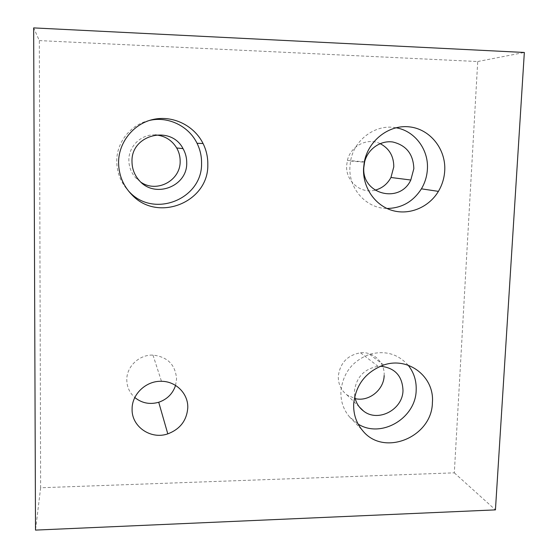 <?xml version="1.0" encoding="UTF-8"?>
<svg xmlns="http://www.w3.org/2000/svg" width="558" height="558" viewBox="0 0 558 558"><rect width="100%" height="100%" fill="white"/><g stroke="black" fill="none" stroke-linecap="round" stroke-linejoin="round"><path stroke-width="0.42" stroke-dasharray="2.79 2.09" d="M354.728 396.445L354.421 391.395C356.262 377.229 364.137 368.873 378.045 366.32L380.423 366.215M384.155 375.618C385.069 362.616 373.504 351.317 360.531 352.789C347.411 355.153 339.996 363.014 338.294 376.357C338.197 384.12 341.084 390.307 346.95 394.918L355.202 398.635M408.142 365.204C397.931 353.849 385.069 350.222 369.57 354.33C352.286 360.887 342.731 373.323 340.903 391.653C340.652 401.293 343.484 409.656 349.392 416.756L358.131 424.073M380.117 143.615C367.471 137.317 350.612 145.903 347.39 160.404L346.637 165.649C345.597 181.183 360.712 194.079 375.025 190.18M395.936 127.754C375.764 123.73 354.079 139.556 350.57 161.032L349.894 167.079C348.611 188.939 366.425 208.511 386.973 208.469M155.319 134.917C141.439 133.99 128.682 146.077 128.863 160.034C128.898 166.737 131.123 172.617 135.545 177.674L141.125 182.368M149.467 120.43C130.886 124.308 116.629 142.032 116.755 161.129C116.852 172.561 120.744 182.494 128.438 190.927M175.561 385.411L176.565 378.959C175.456 364.772 167.602 356.82 152.997 355.104C139.354 354.476 126.603 366.453 126.792 379.761C126.868 386.861 129.547 392.79 134.82 397.533M39.332 40.601L477.718 61.526L454.317 472.842L40.636 487.762L39.332 40.601L33.661 27.9M40.636 487.762L35.51 530.1M477.718 61.526L524.339 52.466M454.317 472.842L495.434 509.879M360.531 352.789L378.045 366.32M369.57 354.33L383.744 365.009M347.39 160.404L364.632 161.848M350.57 161.032L364.262 162.197M152.997 355.104L161.464 381.302M135.545 177.674L139.116 180.346M349.392 416.756L362.498 430.448M346.95 394.918L359.317 406.935"/><path stroke-width="0.84" d="M380.423 366.215C394.827 367.75 402.346 375.834 402.995 390.46C402.841 409.677 378.003 422.741 363.544 411.044C358.766 407.403 355.83 402.534 354.728 396.445M353.667 404.18C355.606 384.978 365.636 371.921 383.744 365.009C408.526 356.402 434.598 376.936 432.401 402.478C432.164 437.332 383.402 457.246 362.498 430.448C356.325 423.034 353.381 414.28 353.667 404.18M358.131 424.073C381.107 438.741 415.815 418.291 416.177 390.209C416.547 380.723 413.869 372.388 408.142 365.204M363.823 167.435L364.632 161.848C367.771 149.091 380.528 140.142 392.825 142.004C406.336 145.303 413.345 154.203 413.834 168.711L410.8 180.018C399.807 204.214 361.556 194.33 363.823 167.435M375.025 190.18C382.07 188.339 387.378 184.105 390.949 177.486L393.781 166.87C393.795 156.17 389.24 148.414 380.117 143.615M363.544 168.551L364.262 162.197C368.147 140.56 388.954 124.392 409.53 126.882C430.141 129.114 446.009 149.132 444.733 170.608C444.301 178.058 442.187 184.977 438.407 191.366C428.858 207.388 409.286 215.534 392.169 210.436C375.032 205.414 362.714 187.621 363.544 168.551M386.973 208.469C401.662 208.232 413.143 201.689 421.416 188.834C425.015 182.745 427.01 176.154 427.407 169.06C428.725 149.481 414.643 130.725 395.936 127.754M131.995 161.52C130.977 134.541 170.908 124.699 183.031 148.623C185.549 153.073 186.777 157.837 186.721 162.915C187.411 186.721 154.447 198.969 139.116 180.346C134.408 174.954 132.03 168.676 131.995 161.52M141.125 182.368C157.077 193.187 180.583 180.443 180.157 161.36C180.206 156.603 179.055 152.139 176.691 147.968C171.766 139.988 164.645 135.643 155.319 134.917M118.568 162.357C118.659 142.123 133.634 123.618 153.29 119.419C172.931 115.108 194.205 125.585 203.063 143.525C206.348 150.2 207.932 157.23 207.813 164.617C208.741 202.101 158.005 222.816 132.009 194.909C123.178 185.877 118.701 175.024 118.568 162.357M128.438 190.927L129.533 192.05C154.224 218.576 202.47 198.92 201.564 163.292C201.668 156.282 200.155 149.6 197.03 143.26C188.744 126.073 168.111 116.008 149.467 120.43M132.1 408.979C131.897 394.129 146.196 380.682 161.464 381.302C176.042 381.295 188.325 393.795 187.774 407.779C186.791 420.46 180.136 429.158 167.798 433.866C150.813 439.892 131.381 426.556 132.1 408.979M134.82 397.533C141.837 403.183 149.809 404.759 158.723 402.255C167.177 399.312 172.792 393.697 175.561 385.411M355.202 398.635C368.789 401.969 383.89 389.923 384.155 375.618M35.51 530.1L33.661 27.9L524.339 52.466L495.434 509.879L35.51 530.1M176.691 147.968L183.031 148.623M197.03 143.26L203.063 143.525M158.723 402.255L167.798 433.866M129.533 192.05L132.009 194.909M421.416 188.834L438.407 191.366M390.949 177.486L410.8 180.018M359.317 406.935L363.544 411.044"/></g></svg>
